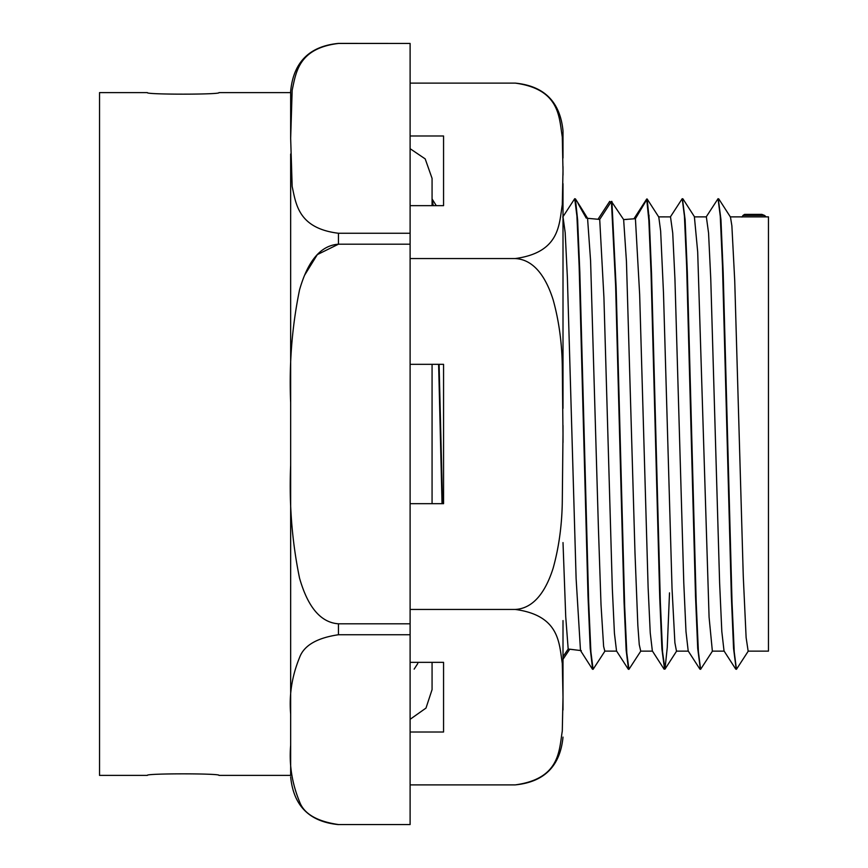 <?xml version="1.0" encoding="UTF-8"?>
<svg xmlns="http://www.w3.org/2000/svg" width="868" height="868" viewBox="0 0 868 868"><rect width="100%" height="100%" fill="white"/><g stroke="black" fill="none" stroke-linecap="round" stroke-linejoin="round"><path stroke-width="1.3" d="M436.289 205.662L432.069 198.935M688.302 651.13L676.487 651.13L674.892 642.743L672.038 588.558L663.488 292.983L660.646 231.105L658.79 217.054L647.137 198.978L635.419 218.703L623.636 219.582L611.419 201.419L599.712 219.42L587.56 218.313C575.039 197.763 574.605 197.709 586.269 218.161M605.05 650.946L593.104 669.304L590.891 651.825L588.678 601.98L579.835 272.454L577.621 219.745L575.408 198.87L578.012 202.917M597.987 219.3L609.683 201.398L610.79 202.418M640.725 651.13L639.249 644.609L637.85 625.513L634.996 553.079L626.446 261.442L623.636 219.582L627.184 219.387M633.9 218.844L646.627 199.141M442.04 503.668L438.622 364.332M432.763 205.662L432.069 200.432M442.528 503.668L439.099 364.332M433.24 205.662L432.112 198.935M736.205 669.098L733.547 648.363L731.333 595.698L722.48 266.064L720.266 216.165L718.053 198.696L706.107 217.054M700.367 669.13L697.709 648.407L695.496 595.73L686.642 266.075L684.429 216.197L682.215 198.696L670.28 217.065M664.541 669.098L661.904 648.873L659.734 597.792L651.033 272.823L648.863 220.613L646.693 199.022M748.39 650.946L736.444 669.304L734.23 651.835L732.017 601.947L723.174 272.346L720.961 219.68L718.292 198.902M712.541 650.967L700.606 669.326L698.404 651.814L696.19 601.969L687.337 272.465L685.123 219.745L682.454 198.891M669.51 592.866L667.253 647.485L664.996 669.13L662.566 651.955L660.364 602.414L651.543 273.778L649.34 220.613L647.137 198.978M640.877 650.978L628.942 669.337L626.815 653.083L624.678 606.613L616.161 287.731L611.897 201.43M628.519 669.315L626.154 650.197L624.049 602.132L615.629 286.017L611.419 201.419M592.627 669.304L590.197 648.266L587.983 595.567L579.14 266.031L576.927 216.175L574.714 198.696L562.768 217.054M718.747 198.87L730.465 217.065L731.876 225.788L734.729 280.787L743.279 576.471L746.122 637.568L748.151 651.13L768.462 651.13L768.462 216.87L766.075 216.87A355.413 36.272 -0 0 0 764.448 215.394L761.952 214.429M694.4 216.859L697.688 251.883L709.08 617.148L712.368 651.13M587.56 218.313L590.587 260.834L598.41 528.004L601.014 604.725L603.618 646.41L604.812 651.119L616.638 651.13M581.31 650.631L569.744 649.188L563.006 659.311M735.76 669.13L724.031 650.946L721.818 631.546L719.615 582.829L710.762 278.921L708.559 232.96L706.346 216.87L694.4 216.87M699.923 669.174L688.205 650.978L685.991 631.6L683.778 582.862L674.935 278.932L672.722 232.993L670.508 216.881L658.562 216.87M664.074 669.152L652.356 650.957L650.24 632.87L648.125 587.712L639.651 294.371L635.419 218.703M761.952 214.396L744.56 214.396L743.051 215.394A343.044 35.002 -0 0 0 742.639 215.969A343.044 35.002 -0 0 0 742.183 216.87L730.238 216.87M628.258 669.163L616.53 650.967L614.425 633.271L612.331 588.808L603.922 297.431L599.712 219.42M766.075 216.87L742.183 216.87M563.006 709.981L563.006 656.707L568.182 649.047L580.486 650.512L592.41 669.13M563.006 542.576L565.73 616.757L568.182 649.047M580.486 650.501L576.113 578.533L567.379 277.576L565.187 232.624L563.006 216.87M218.986 92.616C221.188 94.666 145.13 94.666 147.321 92.616C145.13 94.666 221.188 94.666 218.986 92.616L290.661 92.616L290.661 120.543M218.986 775.384C221.188 773.334 145.13 773.334 147.321 775.384C145.13 773.334 221.188 773.334 218.986 775.384L290.661 775.384L290.661 713.995C289.011 694.867 291.974 676.053 299.547 657.564C303.919 645.532 316.874 637.926 338.444 634.747L410.108 634.747L410.108 824.546L338.444 824.546C316.874 821.367 303.919 813.761 299.547 801.728C291.974 783.251 289.011 764.437 290.661 745.308L290.661 402.687C289.011 364.419 291.974 326.802 299.547 289.836C305.124 270.577 315.67 245.763 338.444 244.201L410.108 244.201L410.108 623.799L338.444 623.799C315.67 622.237 305.124 597.423 299.547 578.164C291.974 541.198 289.011 503.581 290.661 465.313L290.661 156.153M290.661 122.54L290.661 138.348L292.169 90.174C296.031 72.728 298.234 48.38 338.444 43.454L410.108 43.454L410.108 233.253L338.444 233.253C298.234 228.327 296.031 203.98 292.169 186.522L290.661 138.348M147.321 775.384L99.538 775.384L99.538 92.616L147.321 92.616M338.444 623.799L338.444 634.747C316.874 637.926 303.919 645.532 299.547 657.564C291.974 676.053 289.011 694.867 290.661 713.995L290.661 465.313M338.444 233.253L338.444 244.201L317.319 254.617L304.646 275.134M290.661 745.894L290.661 775.384M338.444 43.454L338.444 43.4C309.42 46.232 293.493 62.16 290.661 91.183L290.661 122.692M290.661 154.005L290.661 402.687M410.108 824.546L338.444 824.546M410.108 623.799L410.108 634.747M338.444 43.4L410.108 43.454M410.108 233.253L410.108 244.201M410.108 364.332L443.559 364.332L443.559 503.668L410.108 503.668M410.108 732.006L443.559 732.006L443.559 662.338L443.559 673.167L443.559 662.338L410.108 662.338M410.108 205.662L443.559 205.662L443.559 135.994L410.108 135.994M563.006 425.483L563.006 442.517L563.006 425.483M563.006 684.353L563.006 620.577M563.006 226.884L563.006 216.696M410.108 83.111L515.223 83.111C560.131 89.23 559.046 117.386 562.29 136.938L562.996 170.833L562.29 204.729C559.046 224.28 560.131 252.436 515.223 258.555C536.435 259.641 547.469 281.85 553.144 299.818C558.894 320.531 561.943 342.665 562.29 366.209L562.996 434L562.29 501.791C561.943 525.335 558.894 547.469 553.144 568.182C547.469 586.15 536.435 608.36 515.223 609.445C560.131 615.564 559.046 643.72 562.29 663.271L562.996 697.167L562.29 731.062C559.046 750.614 560.131 778.77 515.223 784.889L410.108 784.889M515.223 609.445L410.108 609.445M515.223 258.555L410.108 258.555M563.006 408.372L563.006 183.647M563.006 175.097L563.006 166.569M563.006 158.019L563.006 130.894L563.006 158.019M743.051 215.394L764.448 215.394M649.014 223.228L649.014 215.188M417.79 663.488L414.155 669.13M682.91 198.837L694.639 217.033M664.996 669.13L676.715 650.935M741.956 217.043L742.715 215.861M640.649 651.13L652.476 651.13M712.313 651.13L724.162 651.13M338.444 824.6C309.42 821.768 293.493 805.84 290.661 776.817M515.223 83.111C544.247 85.943 560.175 101.871 563.006 130.894M515.223 784.889C544.247 782.057 560.175 766.129 563.006 737.106M432.069 662.338L432.069 689.626L432.069 662.338M410.108 719.312L425.982 708.093L432.069 689.626M432.069 205.662L432.069 178.374L425.19 158.887L410.108 148.688M432.069 503.668L432.069 364.332"/></g></svg>
